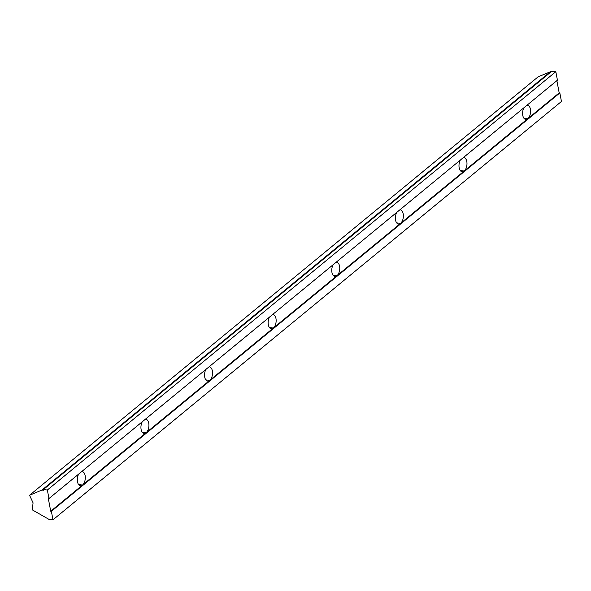 <?xml version="1.0" encoding="UTF-8"?>
<svg xmlns="http://www.w3.org/2000/svg" width="591" height="591" viewBox="0 0 591 591"><rect width="100%" height="100%" fill="white"/><g stroke="black" fill="none" stroke-linecap="round" stroke-linejoin="round"><path stroke-width="0.89" d="M527.8 118.695A7.151 3.938 -83 0 1 523.109 116.693A7.151 3.938 -83 0 1 523.958 107.725A7.151 3.938 97 0 0 522.717 115.09A7.151 3.938 97 0 0 525.731 119.404A7.151 3.938 97 0 0 527.8 118.695L559.182 92.876L556.87 80.642L559.182 92.876L464.194 171.028L527.8 118.695A7.151 3.938 97 0 0 530.592 110.931A7.151 3.938 97 0 0 527.46 105.213A7.151 3.938 97 0 0 527.024 105.198A7.151 3.938 -83 0 1 530.578 110.547A7.151 3.938 -83 0 1 527.8 118.695L523.892 118.215L527.8 118.695M463.41 157.538A7.151 3.938 -83 0 1 466.964 162.88A7.151 3.938 -83 0 1 464.194 171.028A7.151 3.938 -83 0 1 459.495 169.026A7.151 3.938 -83 0 1 460.345 160.065A7.151 3.938 97 0 0 459.104 167.43A7.151 3.938 97 0 0 462.118 171.745A7.151 3.938 97 0 0 464.194 171.028L400.58 223.368L464.194 171.028A7.151 3.938 97 0 0 466.986 163.264A7.151 3.938 97 0 0 463.854 157.546A7.151 3.938 97 0 0 463.41 157.538M32.313 509.87L33.066 502.823L29.55 495.258L538.017 76.919L29.55 495.258L41.946 490.05L550.413 71.71L538.017 76.919L550.413 71.71L41.946 490.05L43.542 490.242L43.402 489.533L47.354 490.02L555.821 71.674L551.868 71.193L43.402 489.533L551.868 71.193L555.821 71.674L47.354 490.02L48.964 498.531L557.431 80.184L555.821 71.674L557.431 80.184L48.964 498.531L48.307 498.449L50.715 511.215L400.58 223.368A7.151 3.938 -83 0 1 395.889 221.366A7.151 3.938 -83 0 1 396.731 212.398A7.151 3.938 97 0 0 395.497 219.763A7.151 3.938 97 0 0 398.504 224.078A7.151 3.938 97 0 0 400.58 223.368L336.966 275.702A7.151 3.938 -83 0 1 332.275 273.699A7.151 3.938 -83 0 1 333.125 264.738A7.151 3.938 97 0 0 331.883 272.104A7.151 3.938 97 0 0 334.898 276.418A7.151 3.938 97 0 0 336.966 275.702L273.36 328.035A7.151 3.938 -83 0 1 268.661 326.04A7.151 3.938 -83 0 1 269.511 317.072A7.151 3.938 97 0 0 268.27 324.437A7.151 3.938 97 0 0 271.284 328.751A7.151 3.938 97 0 0 273.36 328.035L209.746 380.375A7.151 3.938 -83 0 1 205.055 378.373A7.151 3.938 -83 0 1 205.897 369.405A7.151 3.938 97 0 0 204.663 376.777A7.151 3.938 97 0 0 207.67 381.092A7.151 3.938 97 0 0 209.746 380.375L146.132 432.708A7.151 3.938 -83 0 1 141.441 430.713A7.151 3.938 -83 0 1 142.291 421.745A7.151 3.938 97 0 0 141.05 429.11A7.151 3.938 97 0 0 144.064 433.425A7.151 3.938 97 0 0 146.132 432.708L82.526 485.048A7.151 3.938 -83 0 1 77.827 483.046A7.151 3.938 -83 0 1 78.677 474.078A7.151 3.938 97 0 0 77.436 481.443A7.151 3.938 97 0 0 80.45 485.765A7.151 3.938 97 0 0 82.526 485.048L50.715 511.215L51.373 511.296L559.84 92.95L559.182 92.876L559.84 92.95L51.373 511.296L52.983 519.807L561.45 101.467L559.84 92.95L561.45 101.467L52.983 519.807L48.854 519.304L32.313 509.87L48.854 519.304L52.983 519.807L51.373 511.296L50.715 511.215L48.307 498.449L48.964 498.531L47.354 490.02L43.402 489.533L43.542 490.242L41.946 490.05L29.55 495.258L33.066 502.823L32.313 509.87M399.804 209.871A7.151 3.938 -83 0 1 403.358 215.22A7.151 3.938 -83 0 1 400.58 223.368A7.151 3.938 97 0 0 403.372 215.604A7.151 3.938 97 0 0 400.24 209.886A7.151 3.938 97 0 0 399.804 209.871M336.19 262.212A7.151 3.938 -83 0 1 339.744 267.553A7.151 3.938 -83 0 1 336.966 275.702A7.151 3.938 97 0 0 339.759 267.937A7.151 3.938 97 0 0 336.626 262.219A7.151 3.938 97 0 0 336.19 262.212M272.577 314.545A7.151 3.938 -83 0 1 276.13 319.894A7.151 3.938 -83 0 1 273.36 328.035A7.151 3.938 97 0 0 276.152 320.278A7.151 3.938 97 0 0 273.02 314.56A7.151 3.938 97 0 0 272.577 314.545M208.97 366.885A7.151 3.938 -83 0 1 212.524 372.227A7.151 3.938 -83 0 1 209.746 380.375A7.151 3.938 97 0 0 212.538 372.611A7.151 3.938 97 0 0 209.406 366.893A7.151 3.938 97 0 0 208.97 366.885M145.356 419.218A7.151 3.938 -83 0 1 148.91 424.567A7.151 3.938 -83 0 1 146.132 432.708A7.151 3.938 97 0 0 148.925 424.951A7.151 3.938 97 0 0 145.792 419.226A7.151 3.938 97 0 0 145.356 419.218M81.743 471.559A7.151 3.938 -83 0 1 85.296 476.9A7.151 3.938 -83 0 1 82.526 485.048A7.151 3.938 97 0 0 85.318 477.284A7.151 3.938 97 0 0 82.186 471.566A7.151 3.938 97 0 0 81.743 471.559M551.137 71.792L550.413 71.71L551.137 71.792M78.61 484.568L82.526 485.048L78.61 484.568M142.224 432.235L146.132 432.708L142.224 432.235M205.831 379.895L209.746 380.375L205.831 379.895M269.444 327.562L273.36 328.035L269.444 327.562M333.058 275.221L336.966 275.702L333.058 275.221M396.664 222.888L400.58 223.368L396.664 222.888M460.278 170.548L464.194 171.028L460.278 170.548"/></g></svg>

